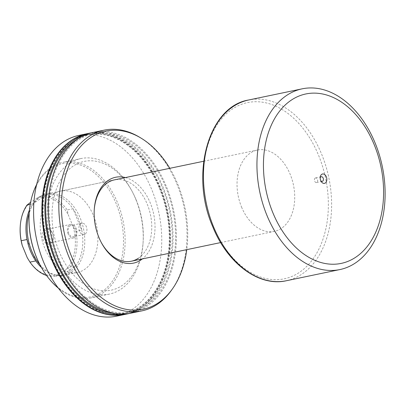 <?xml version="1.0" encoding="UTF-8"?>
<svg xmlns="http://www.w3.org/2000/svg" width="405" height="405" viewBox="0 0 405 405"><rect width="100%" height="100%" fill="white"/><g stroke="black" fill="none" stroke-linecap="round" stroke-linejoin="round"><path stroke-width="0.3" stroke-dasharray="2.02 1.52" d="M94.264 209.598A41.543 28.153 78.2 0 0 94.228 210.053A41.543 28.153 78.2 0 0 100.81 241.608A41.543 28.153 78.2 0 0 101.027 242.013M53.587 194.066A41.543 28.153 78.2 0 0 44.712 248.057A41.543 28.153 78.2 0 0 77.537 272.438A41.543 28.153 78.2 0 0 84.513 269.477A41.543 28.153 78.2 0 0 93.393 215.485A41.543 28.153 78.2 0 0 60.568 191.104A41.543 28.153 78.2 0 0 53.587 194.066M29.211 213.101A68.086 46.14 -101.8 0 1 65.321 163.149A68.086 46.14 -101.8 0 1 116.134 203.578A68.086 46.14 -101.8 0 1 104.141 290.183A68.086 46.14 -101.8 0 1 40.004 264.814M36.708 184.346A69.24 46.924 -101.8 0 1 62.927 162.319A69.24 46.924 -101.8 0 1 117.637 202.951A69.24 46.924 -101.8 0 1 91.211 297.877A69.24 46.924 -101.8 0 1 58.366 288.173M135.746 199.174A69.24 46.924 -101.8 0 1 143 243.78A69.24 46.924 -101.8 0 1 109.32 294.096A69.24 46.924 -101.8 0 1 54.609 253.469A69.24 46.924 -101.8 0 1 81.035 158.542A69.24 46.924 -101.8 0 1 132.03 191.19A69.24 46.924 -101.8 0 1 135.746 199.174M136.212 200.009A65.777 44.58 -101.8 0 1 143.102 242.387A65.777 44.58 -101.8 0 1 108.216 290.648A65.777 44.58 -101.8 0 1 59.13 251.591A65.777 44.58 -101.8 0 1 70.713 167.918A65.777 44.58 -101.8 0 1 132.678 192.431A65.777 44.58 -101.8 0 1 136.212 200.009M87.374 133.645A92.315 62.567 -101.8 0 1 160.066 187.869A92.315 62.567 -101.8 0 1 125.079 314.386M78.818 135.427A92.315 62.567 -101.8 0 1 151.759 189.606A92.315 62.567 -101.8 0 1 116.524 316.173M159.889 188.219A91.166 61.783 -101.8 0 1 125.094 313.207A91.166 61.783 -101.8 0 1 53.06 259.706A91.166 61.783 -101.8 0 1 87.855 134.723A91.166 61.783 -101.8 0 1 159.889 188.219M159.393 188.325A91.166 61.783 -101.8 0 1 124.593 313.308A91.166 61.783 -101.8 0 1 52.564 259.813A91.166 61.783 -101.8 0 1 87.358 134.825A91.166 61.783 -101.8 0 1 159.393 188.325M91.788 132.759A92.315 62.567 -101.8 0 1 163.058 187.247A92.315 62.567 -101.8 0 1 129.484 313.435M87.622 133.594A92.315 62.567 -101.8 0 1 160.567 187.768A92.315 62.567 -101.8 0 1 125.327 314.336M165.721 187.004A91.166 61.783 -101.8 0 1 130.921 311.987A91.166 61.783 -101.8 0 1 58.887 258.491A91.166 61.783 -101.8 0 1 93.687 133.503A91.166 61.783 -101.8 0 1 165.721 187.004M78.443 138.631A91.166 61.783 -101.8 0 1 90.35 134.202A91.166 61.783 -101.8 0 1 162.38 187.702A91.166 61.783 -101.8 0 1 127.585 312.685A91.166 61.783 -101.8 0 1 114.904 313.389M139.548 137.219A92.315 62.567 -101.8 0 1 177.01 184.336A92.315 62.567 -101.8 0 1 171.477 290.248M93.449 132.374A92.315 62.567 -101.8 0 1 166.394 186.553A92.315 62.567 -101.8 0 1 131.159 313.116M169.801 168.313A90.983 61.661 -101.8 0 1 177.891 184.513A90.983 61.661 -101.8 0 1 186.771 249.647M125.413 177.577A43.851 29.717 -101.8 0 1 153.677 214.113A43.851 29.717 -101.8 0 1 142.383 258.911M138.383 258.233A41.543 28.153 78.2 0 0 149.106 209.415A41.543 28.153 78.2 0 0 114.438 179.866L60.568 191.104M320.198 178.053A2.364 1.605 78.2 0 0 320.142 178.448A2.364 1.605 78.2 0 0 320.517 180.245A2.364 1.605 78.2 0 0 320.725 180.579M315.166 178.094A2.364 1.605 78.2 0 0 314.553 180.873A2.364 1.605 78.2 0 0 316.528 182.554A2.364 1.605 78.2 0 0 316.928 182.387A2.364 1.605 78.2 0 0 317.535 179.607A2.364 1.605 78.2 0 0 315.561 177.922A2.364 1.605 78.2 0 0 315.166 178.094M52.483 233.047A8.08 5.473 78.2 0 0 52.048 232.116A8.08 5.473 78.2 0 0 44.439 229.108A8.08 5.473 78.2 0 0 43.016 239.38A8.08 5.473 78.2 0 0 49.045 244.18A8.08 5.473 78.2 0 0 53.328 238.251A8.08 5.473 78.2 0 0 52.483 233.047M44.525 238.758A6.925 4.693 -101.8 0 1 47.167 229.265A6.925 4.693 -101.8 0 1 52.265 232.531A6.925 4.693 -101.8 0 1 52.635 233.326A6.925 4.693 -101.8 0 1 53.364 237.791A6.925 4.693 -101.8 0 1 49.992 242.818A6.925 4.693 -101.8 0 1 44.525 238.758M74.317 236.358A5.771 3.908 -101.8 0 1 73.346 236.768A5.771 3.908 -101.8 0 1 68.531 232.662A5.771 3.908 -101.8 0 1 70.019 225.884A5.771 3.908 -101.8 0 1 70.991 225.474A5.771 3.908 -101.8 0 1 75.806 229.574A5.771 3.908 -101.8 0 1 74.317 236.358M85.065 234.115A5.771 3.908 -101.8 0 1 84.098 234.525A5.771 3.908 -101.8 0 1 79.279 230.42A5.771 3.908 -101.8 0 1 80.772 223.641A5.771 3.908 -101.8 0 1 81.739 223.231A5.771 3.908 -101.8 0 1 86.554 227.332A5.771 3.908 -101.8 0 1 85.065 234.115M68.111 233.837A6.925 4.693 -101.8 0 1 70.753 224.345A6.925 4.693 -101.8 0 1 76.226 228.405A6.925 4.693 -101.8 0 1 73.583 237.897A6.925 4.693 -101.8 0 1 68.111 233.837M41.507 267.589A40.966 27.763 78.2 0 0 55.789 275.091A40.966 27.763 78.2 0 0 62.097 275.056L75.902 265.817A40.966 27.763 78.2 0 0 81.77 230.141L72.996 208.752A40.966 27.763 -101.8 0 1 78.398 218.766A40.966 27.763 -101.8 0 1 81.77 230.141L75.953 231.351L73.249 226.962L68.222 214.701L67.184 209.967A40.966 27.763 78.2 0 0 40.88 195.812L30.623 202.292M39.887 264.592A41.543 28.153 78.2 0 0 57.363 275.334A41.543 28.153 78.2 0 0 64.43 275.172A41.543 28.153 78.2 0 0 80.286 218.219A41.543 28.153 78.2 0 0 47.461 193.838A41.543 28.153 78.2 0 0 40.915 196.516A41.543 28.153 78.2 0 0 29.195 213.349M70.085 267.032L75.902 265.817A40.966 27.763 -101.8 0 1 62.097 275.056L56.28 276.271L58.396 274.474L70.085 267.032A40.966 27.763 78.2 0 0 75.953 231.351M241.532 206.995A41.543 28.153 78.2 0 0 274.357 231.376A41.543 28.153 78.2 0 0 290.218 174.418A41.543 28.153 78.2 0 0 257.393 150.042A41.543 28.153 78.2 0 0 241.532 206.995M40.88 195.812L46.691 194.602L32.886 203.842A40.966 27.763 -101.8 0 1 39.574 197.367A40.966 27.763 -101.8 0 1 46.691 194.602A40.966 27.763 78.2 0 1 72.996 208.752L67.184 209.967M29.484 209.952A40.966 27.763 78.2 0 1 32.886 203.842L30.238 204.393M46.56 275.481A40.966 27.763 78.2 0 0 56.28 276.271M37.103 197.959A39.811 26.983 -101.8 0 1 68.222 214.701M73.249 226.962A39.811 26.983 -101.8 0 1 66.309 269.178M58.396 274.474A39.811 26.983 -101.8 0 1 27.272 257.727M20.25 226.172A39.811 26.983 -101.8 0 1 29.185 203.254M27.019 239.517L35.792 260.906M213.136 226A90.011 61.003 78.2 0 0 299.381 272.398A90.011 61.003 78.2 0 0 318.613 155.414A90.011 61.003 78.2 0 0 232.369 109.016A90.011 61.003 78.2 0 0 213.136 226M286.391 280.731A92.315 62.567 78.2 0 0 321.626 154.163A92.315 62.567 78.2 0 0 248.68 99.989M100.81 241.608L101.245 242.433M94.228 210.053L94.294 209.127M64.43 275.172L77.537 272.438M109.32 294.096L91.211 297.877M143.102 242.387L143 243.78M125.094 313.207L124.593 313.308M130.921 311.987L127.585 312.685M93.687 133.503L90.35 134.202M87.855 134.723L87.358 134.825M132.678 192.431L132.03 191.19M81.035 158.542L62.927 162.319M320.517 180.245L320.973 181.111M320.142 178.448L320.213 177.471M316.528 182.554L322.258 181.359M52.265 232.531L52.048 232.116M84.098 234.525L73.346 236.768M70.753 224.345L47.167 229.265M55.789 275.091L57.363 275.334M220.654 242.58L274.357 231.376M47.461 193.838L114.438 179.866M203.685 161.246L257.393 150.042M39.574 197.367L40.915 196.516M73.583 237.897L49.992 242.818M81.739 223.231L70.991 225.474M53.364 237.791L53.328 238.251M315.561 177.922L321.292 176.727"/><path stroke-width="0.61" d="M142.383 258.911A43.851 29.717 -101.8 0 1 140.905 259.985A43.851 29.717 -101.8 0 1 101.245 242.433A43.851 29.717 -101.8 0 1 94.294 209.127A43.851 29.717 -101.8 0 1 108.262 180.387A43.851 29.717 -101.8 0 1 125.413 177.577M203.685 161.246L114.438 179.866A41.543 28.153 78.2 0 0 107.457 182.827A41.543 28.153 78.2 0 0 94.264 209.598M101.027 242.013A41.543 28.153 78.2 0 0 131.407 261.2A41.543 28.153 78.2 0 0 138.383 258.233M58.366 288.173A69.24 46.924 -101.8 0 1 40.216 265.224L40.004 264.814A68.086 46.14 -101.8 0 1 36.349 256.967A68.086 46.14 -101.8 0 1 29.211 213.101L29.246 212.635A69.24 46.924 -101.8 0 1 36.708 184.346M40.216 265.224A69.24 46.924 -101.8 0 1 36.501 257.246A69.24 46.924 -101.8 0 1 29.246 212.635M125.079 314.386A92.315 62.567 -101.8 0 1 124.831 314.437A92.315 62.567 -101.8 0 1 51.886 260.263A92.315 62.567 -101.8 0 1 87.121 133.696A92.315 62.567 -101.8 0 1 87.374 133.645M124.831 314.437L116.524 316.173A92.315 62.567 -101.8 0 1 43.578 261.994A92.315 62.567 -101.8 0 1 78.818 135.427L87.121 133.696M129.484 313.435A92.315 62.567 -101.8 0 1 127.823 313.814A92.315 62.567 -101.8 0 1 54.877 259.64A92.315 62.567 -101.8 0 1 90.112 133.073A92.315 62.567 -101.8 0 1 91.788 132.759M127.823 313.814L125.327 314.336A92.315 62.567 -101.8 0 1 52.382 260.157A92.315 62.567 -101.8 0 1 87.622 133.594L90.112 133.073M114.904 313.389A91.166 61.783 -101.8 0 1 55.551 259.185A91.166 61.783 -101.8 0 1 78.443 138.631M186.771 249.647A90.983 61.661 -101.8 0 1 172.439 288.892L171.477 290.248A92.315 62.567 -101.8 0 1 141.775 310.903A92.315 62.567 -101.8 0 1 68.83 256.729A92.315 62.567 -101.8 0 1 104.065 130.162A92.315 62.567 -101.8 0 1 139.548 137.219L140.97 138.075A90.983 61.661 -101.8 0 1 169.801 168.313M141.775 310.903L131.159 313.116A92.315 62.567 -101.8 0 1 58.214 258.942A92.315 62.567 -101.8 0 1 93.449 132.374L104.065 130.162M172.439 288.892A90.983 61.661 -101.8 0 1 71.275 255.859A90.983 61.661 -101.8 0 1 73.685 156.173A90.983 61.661 -101.8 0 1 140.97 138.075M325.306 183.025A4.789 3.245 -101.8 0 1 320.973 181.111A4.789 3.245 -101.8 0 1 320.213 177.471A4.789 3.245 -101.8 0 1 321.737 174.332A4.789 3.245 -101.8 0 1 326.329 176.803A4.789 3.245 -101.8 0 1 325.306 183.025M320.725 180.579A2.364 1.605 78.2 0 0 322.258 181.359A2.364 1.605 78.2 0 0 322.658 181.192A2.364 1.605 78.2 0 0 323.266 178.413A2.364 1.605 78.2 0 0 321.292 176.727A2.364 1.605 78.2 0 0 320.897 176.899A2.364 1.605 78.2 0 0 320.198 178.053M29.195 213.349A41.543 28.153 78.2 0 0 31.605 250.791A41.543 28.153 78.2 0 0 39.887 264.592M41.507 267.589A40.966 27.763 78.2 0 1 35.792 260.906A40.966 27.763 -101.8 0 1 30.39 250.892A40.966 27.763 -101.8 0 1 27.019 239.517L21.207 240.732L22.245 245.47L27.272 257.727L29.975 262.121A40.966 27.763 78.2 0 0 46.56 275.481M266.941 215.394A92.315 62.567 78.2 0 0 339.886 269.573A92.315 62.567 78.2 0 0 375.121 143.006A92.315 62.567 78.2 0 0 302.176 88.827A92.315 62.567 78.2 0 0 266.941 215.394M272.813 212.615A86.549 58.654 78.2 0 0 355.737 257.231A86.549 58.654 78.2 0 0 374.23 144.747A86.549 58.654 78.2 0 0 291.306 100.131A86.549 58.654 78.2 0 0 272.813 212.615M30.238 204.393L27.069 205.052A40.966 27.763 78.2 0 0 20.285 225.712A40.966 27.763 78.2 0 0 21.207 240.732M29.484 209.952A40.966 27.763 78.2 0 0 27.019 239.517M35.792 260.906L29.975 262.121M30.623 202.292L27.069 205.052M22.245 245.47A39.811 26.983 -101.8 0 1 20.25 226.172L20.285 225.712M213.445 226.557A92.315 62.567 78.2 0 0 286.391 280.731C258.861 287.064 227.286 263.377 212.66 226.527C189.778 174.454 208.373 106.48 248.68 99.989A92.315 62.567 78.2 0 0 213.445 226.557M131.407 261.2L220.654 242.58M286.391 280.731L339.886 269.573M248.68 99.989L302.176 88.827"/></g></svg>
